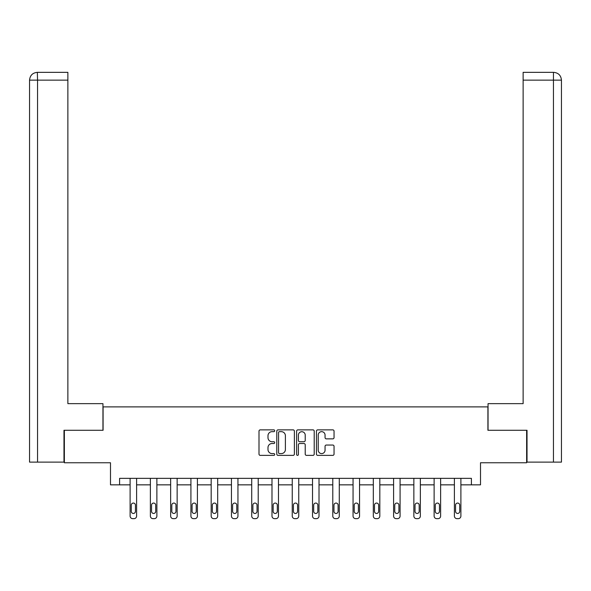<?xml version="1.0" encoding="UTF-8"?>
<svg xmlns="http://www.w3.org/2000/svg" width="591" height="591" viewBox="0 0 591 591"><rect width="100%" height="100%" fill="white"/><g stroke="black" fill="none" stroke-linecap="round" stroke-linejoin="round"><path stroke-width="0.89" d="M274.712 430.765A0.894 0.894 0 0 0 273.818 429.871L260.269 429.871A1.278 1.278 0 0 0 258.998 431.149L258.998 454.102A1.278 1.278 0 0 0 260.269 455.373L273.818 455.373A0.894 0.894 0 0 0 274.712 454.486A0.894 0.894 0 0 0 273.818 453.593L272.067 453.593A4.078 4.078 0 0 1 267.989 449.507L267.989 447.594A4.078 4.078 0 0 1 272.067 443.516L273.818 443.516A0.894 0.894 0 0 0 274.712 442.622A0.894 0.894 0 0 0 273.818 441.728L272.067 441.728A4.078 4.078 0 0 1 267.989 437.65L267.989 435.737A4.078 4.078 0 0 1 272.067 431.659L273.818 431.659A0.894 0.894 0 0 0 274.712 430.765M332.77 438.862A1.278 1.278 0 0 0 334.048 437.584L334.048 431.149A1.278 1.278 0 0 0 332.77 429.871L317.722 429.871A1.278 1.278 0 0 0 316.444 431.149L316.444 454.102A1.278 1.278 0 0 0 317.722 455.373L332.77 455.373A1.278 1.278 0 0 0 334.048 454.102L334.048 446.323A1.278 1.278 0 0 0 332.77 445.045L326.328 445.045A1.278 1.278 0 0 0 325.057 446.323L325.057 450.179A3.413 3.413 0 0 1 321.644 453.593A3.413 3.413 0 0 1 318.231 450.179L318.231 435.065A3.413 3.413 0 0 1 321.644 431.659A3.413 3.413 0 0 1 325.057 435.065L325.057 437.584A1.278 1.278 0 0 0 326.328 438.862L332.77 438.862M471.411 484.849L480.505 484.849L480.505 462.76L526.633 462.76L526.633 430.278L487.915 430.278L487.915 406.896L103.085 406.896L103.085 430.278L64.367 430.278L64.367 462.76L110.495 462.76L110.495 484.849L130.109 484.849L130.109 516.054A2.6 2.6 0 0 0 132.709 518.654L134.009 518.654A2.6 2.6 0 0 0 136.602 516.054L136.602 484.849L150.38 484.849L150.38 516.054A2.6 2.6 0 0 0 152.973 518.654L154.273 518.654A2.6 2.6 0 0 0 156.874 516.054L156.874 484.849L170.644 484.849L170.644 516.054A2.6 2.6 0 0 0 173.244 518.654L174.544 518.654A2.6 2.6 0 0 0 177.145 516.054L177.145 484.849L190.915 484.849L190.915 516.054A2.6 2.6 0 0 0 193.508 518.654L194.808 518.654A2.6 2.6 0 0 0 197.409 516.054L197.409 484.849L211.179 484.849L211.179 516.054A2.6 2.6 0 0 0 213.779 518.654L215.08 518.654A2.6 2.6 0 0 0 217.68 516.054L217.68 484.849L231.45 484.849L231.45 516.054A2.6 2.6 0 0 0 234.043 518.654L235.344 518.654A2.6 2.6 0 0 0 237.944 516.054L237.944 484.849L251.714 484.849L251.714 516.054A2.6 2.6 0 0 0 254.315 518.654L255.615 518.654A2.6 2.6 0 0 0 258.215 516.054L258.215 484.849L271.986 484.849L271.986 516.054A2.6 2.6 0 0 0 274.586 518.654L275.879 518.654A2.6 2.6 0 0 0 278.479 516.054L278.479 484.849L292.25 484.849L292.25 516.054A2.6 2.6 0 0 0 294.85 518.654L296.15 518.654A2.6 2.6 0 0 0 298.75 516.054L298.75 484.849L312.521 484.849L312.521 516.054A2.6 2.6 0 0 0 315.121 518.654L316.414 518.654A2.6 2.6 0 0 0 319.014 516.054L319.014 484.849L332.785 484.849L332.785 516.054A2.6 2.6 0 0 0 335.385 518.654L336.685 518.654A2.6 2.6 0 0 0 339.286 516.054L339.286 484.849L353.056 484.849L353.056 516.054A2.6 2.6 0 0 0 355.656 518.654L356.957 518.654A2.6 2.6 0 0 0 359.55 516.054L359.55 484.849L373.32 484.849L373.32 516.054A2.6 2.6 0 0 0 375.92 518.654L377.221 518.654A2.6 2.6 0 0 0 379.821 516.054L379.821 484.849L393.591 484.849L393.591 516.054A2.6 2.6 0 0 0 396.192 518.654L397.492 518.654A2.6 2.6 0 0 0 400.085 516.054L400.085 484.849L413.855 484.849L413.855 516.054A2.6 2.6 0 0 0 416.456 518.654L417.756 518.654A2.6 2.6 0 0 0 420.356 516.054L420.356 484.849L434.126 484.849L434.126 516.054A2.6 2.6 0 0 0 436.727 518.654L438.027 518.654A2.6 2.6 0 0 0 440.62 516.054L440.62 484.849L454.398 484.849L454.398 516.054A2.6 2.6 0 0 0 456.991 518.654L458.291 518.654A2.6 2.6 0 0 0 460.891 516.054L460.891 484.849L471.411 484.849L471.411 478.355L119.589 478.355L119.589 484.849M294.384 431.149A1.278 1.278 0 0 0 293.106 429.871L278.058 429.871A1.278 1.278 0 0 0 276.787 431.149L276.787 454.102A1.278 1.278 0 0 0 278.058 455.373L293.106 455.373A1.278 1.278 0 0 0 294.384 454.102L294.384 431.149M297.894 429.871L312.942 429.871A1.278 1.278 0 0 1 314.213 431.149L314.213 454.102A1.278 1.278 0 0 1 312.942 455.373L306.5 455.373A1.278 1.278 0 0 1 305.222 454.102L305.222 444.794A1.278 1.278 0 0 0 303.951 443.516L299.674 443.516A1.278 1.278 0 0 0 298.403 444.794L298.403 454.486A0.894 0.894 0 0 1 297.509 455.373A0.894 0.894 0 0 1 296.616 454.486L296.616 431.149A1.278 1.278 0 0 1 297.894 429.871M279.462 431.659A0.894 0.894 0 0 0 278.568 432.546L278.568 452.699A0.894 0.894 0 0 0 279.462 453.593L281.316 453.593A4.078 4.078 0 0 0 285.394 449.507L285.394 435.737A4.078 4.078 0 0 0 281.316 431.659L279.462 431.659M305.222 435.131A3.413 3.413 0 0 0 301.809 431.718A3.413 3.413 0 0 0 298.403 435.131L298.403 440.458A1.278 1.278 0 0 0 299.674 441.728L303.951 441.728A1.278 1.278 0 0 0 305.222 440.458L305.222 435.131M136.602 478.355L136.602 516.054M130.109 478.355L130.109 516.054M135.435 511.378A2.076 2.076 0 0 1 133.359 513.453A2.076 2.076 0 0 1 131.276 511.378L131.276 505.142A2.076 2.076 0 0 1 133.359 503.067A2.076 2.076 0 0 1 135.435 505.142L135.435 511.378M132.709 518.654L134.009 518.654M102.952 430.278L102.952 403.646L67.876 403.646L67.876 80.14L37.543 80.14L37.543 462.11L63.976 462.11L63.976 430.278L64.367 430.278M37.543 462.11L29.55 462.11L29.55 80.14C30.015 75.404 32.608 72.811 37.336 72.346L67.876 72.346L67.876 80.14M39.294 72.346L67.876 72.346M29.55 80.14L37.543 80.14L37.351 72.346C32.601 72.811 30.008 75.412 29.55 80.14L29.55 384.157M488.048 430.278L488.048 403.646L523.124 403.646L523.124 72.346L553.641 72.346L523.124 72.346M561.45 384.157L561.45 80.14L561.45 462.11L527.024 462.11L527.024 430.278L526.633 430.278M553.457 72.346L551.706 72.346L553.457 72.346L553.457 80.14L523.124 80.14M553.457 462.11L553.457 80.14L561.45 80.14C560.985 75.404 558.392 72.811 553.664 72.346M156.874 478.355L156.874 516.054M150.38 478.355L150.38 516.054M155.706 511.378A2.076 2.076 0 0 1 153.623 513.453A2.076 2.076 0 0 1 151.547 511.378L151.547 505.142A2.076 2.076 0 0 1 153.623 503.067A2.076 2.076 0 0 1 155.706 505.142L155.706 511.378M152.973 518.654L154.273 518.654M177.145 478.355L177.145 516.054M170.644 478.355L170.644 516.054M175.97 511.378A2.076 2.076 0 0 1 173.894 513.453A2.076 2.076 0 0 1 171.811 511.378L171.811 505.142A2.076 2.076 0 0 1 173.894 503.067A2.076 2.076 0 0 1 175.97 505.142L175.97 511.378M173.244 518.654L174.544 518.654M197.409 478.355L197.409 516.054M190.915 478.355L190.915 516.054M196.242 511.378A2.076 2.076 0 0 1 194.158 513.453A2.076 2.076 0 0 1 192.082 511.378L192.082 505.142A2.076 2.076 0 0 1 194.158 503.067A2.076 2.076 0 0 1 196.242 505.142L196.242 511.378M193.508 518.654L194.808 518.654M217.68 478.355L217.68 516.054M211.179 478.355L211.179 516.054M216.505 511.378A2.076 2.076 0 0 1 214.43 513.453A2.076 2.076 0 0 1 212.354 511.378L212.354 505.142A2.076 2.076 0 0 1 214.43 503.067A2.076 2.076 0 0 1 216.505 505.142L216.505 511.378M213.779 518.654L215.08 518.654M237.944 478.355L237.944 516.054M231.45 478.355L231.45 516.054M236.777 511.378A2.076 2.076 0 0 1 234.693 513.453A2.076 2.076 0 0 1 232.618 511.378L232.618 505.142A2.076 2.076 0 0 1 234.693 503.067A2.076 2.076 0 0 1 236.777 505.142L236.777 511.378M234.043 518.654L235.344 518.654M258.215 478.355L258.215 516.054M251.714 478.355L251.714 516.054M257.041 511.378A2.076 2.076 0 0 1 254.965 513.453A2.076 2.076 0 0 1 252.889 511.378L252.889 505.142A2.076 2.076 0 0 1 254.965 503.067A2.076 2.076 0 0 1 257.041 505.142L257.041 511.378M254.315 518.654L255.615 518.654M278.479 478.355L278.479 516.054M271.986 478.355L271.986 516.054M277.312 511.378A2.076 2.076 0 0 1 275.229 513.453A2.076 2.076 0 0 1 273.153 511.378L273.153 505.142A2.076 2.076 0 0 1 275.229 503.067A2.076 2.076 0 0 1 277.312 505.142L277.312 511.378M274.586 518.654L275.879 518.654M298.75 478.355L298.75 516.054M292.25 478.355L292.25 516.054M297.576 511.378A2.076 2.076 0 0 1 295.5 513.453A2.076 2.076 0 0 1 293.424 511.378L293.424 505.142A2.076 2.076 0 0 1 295.5 503.067A2.076 2.076 0 0 1 297.576 505.142L297.576 511.378M294.85 518.654L296.15 518.654M319.014 478.355L319.014 516.054M312.521 478.355L312.521 516.054M317.847 511.378A2.076 2.076 0 0 1 315.771 513.453A2.076 2.076 0 0 1 313.688 511.378L313.688 505.142A2.076 2.076 0 0 1 315.771 503.067A2.076 2.076 0 0 1 317.847 505.142L317.847 511.378M315.121 518.654L316.414 518.654M339.286 478.355L339.286 516.054M332.785 478.355L332.785 516.054M338.111 511.378A2.076 2.076 0 0 1 336.035 513.453A2.076 2.076 0 0 1 333.959 511.378L333.959 505.142A2.076 2.076 0 0 1 336.035 503.067A2.076 2.076 0 0 1 338.111 505.142L338.111 511.378M335.385 518.654L336.685 518.654M359.55 478.355L359.55 516.054M353.056 478.355L353.056 516.054M358.382 511.378A2.076 2.076 0 0 1 356.307 513.453A2.076 2.076 0 0 1 354.223 511.378L354.223 505.142A2.076 2.076 0 0 1 356.307 503.067A2.076 2.076 0 0 1 358.382 505.142L358.382 511.378M355.656 518.654L356.957 518.654M379.821 478.355L379.821 516.054M373.32 478.355L373.32 516.054M378.646 511.378A2.076 2.076 0 0 1 376.57 513.453A2.076 2.076 0 0 1 374.495 511.378L374.495 505.142A2.076 2.076 0 0 1 376.57 503.067A2.076 2.076 0 0 1 378.646 505.142L378.646 511.378M375.92 518.654L377.221 518.654M400.085 478.355L400.085 516.054M393.591 478.355L393.591 516.054M398.918 511.378A2.076 2.076 0 0 1 396.842 513.453A2.076 2.076 0 0 1 394.758 511.378L394.758 505.142A2.076 2.076 0 0 1 396.842 503.067A2.076 2.076 0 0 1 398.918 505.142L398.918 511.378M396.192 518.654L397.492 518.654M420.356 478.355L420.356 516.054M413.855 478.355L413.855 516.054M419.189 511.378A2.076 2.076 0 0 1 417.106 513.453A2.076 2.076 0 0 1 415.03 511.378L415.03 505.142A2.076 2.076 0 0 1 417.106 503.067A2.076 2.076 0 0 1 419.189 505.142L419.189 511.378M416.456 518.654L417.756 518.654M440.62 478.355L440.62 516.054M434.126 478.355L434.126 516.054M439.453 511.378A2.076 2.076 0 0 1 437.377 513.453A2.076 2.076 0 0 1 435.294 511.378L435.294 505.142A2.076 2.076 0 0 1 437.377 503.067A2.076 2.076 0 0 1 439.453 505.142L439.453 511.378M436.727 518.654L438.027 518.654M460.891 478.355L460.891 516.054M454.398 478.355L454.398 516.054M459.724 511.378A2.076 2.076 0 0 1 457.641 513.453A2.076 2.076 0 0 1 455.565 511.378L455.565 505.142A2.076 2.076 0 0 1 457.641 503.067A2.076 2.076 0 0 1 459.724 505.142L459.724 511.378M456.991 518.654L458.291 518.654"/></g></svg>

